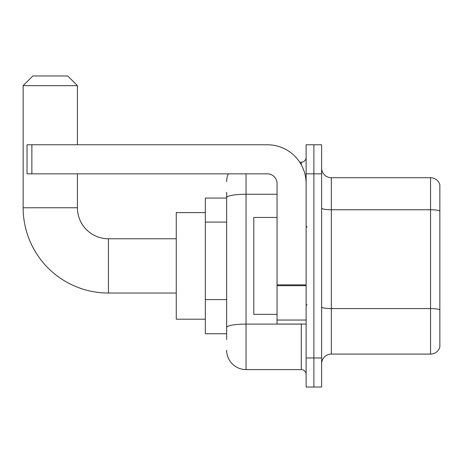 <?xml version="1.0" encoding="UTF-8"?>
<svg xmlns="http://www.w3.org/2000/svg" width="463" height="463" viewBox="0 0 463 463"><rect width="100%" height="100%" fill="white"/><g stroke="black" fill="none" stroke-linecap="round" stroke-linejoin="round"><path stroke-width="0.69" d="M226.656 339.553L226.656 197.608L226.656 198.066L205.335 198.066L205.335 333.736L226.656 333.736M306.118 357.963L306.118 387.033L313.873 387.033L313.873 357.963L313.873 387.033L321.623 387.033L321.623 357.963L313.873 357.963L313.873 173.839L313.873 357.963L306.118 357.963L306.118 173.839L313.873 173.839L313.873 144.769L313.873 173.839L321.623 173.839L321.623 357.963M321.623 173.839L321.623 144.769L306.118 144.769L306.118 173.839M246.038 173.839L246.038 369.59L301.274 369.59L301.274 324.048M299.729 162.212L301.274 162.212A4.844 4.844 0 0 0 306.118 157.368M226.656 330.831L226.656 327.463A19.382 3.368 180 0 1 246.038 324.1L301.274 324.1A4.844 0.839 0 0 0 302.958 324.048M277.048 194.246L246.038 194.246A19.382 3.368 180 0 0 226.656 197.608L226.656 192.255M306.118 374.44A4.844 4.844 0 0 0 301.274 369.59M226.656 181.594A19.382 19.382 0 0 1 228.271 173.839M246.038 369.59A19.382 19.382 0 0 1 226.656 350.213M321.623 363.779A9.688 9.688 0 0 1 331.317 354.085L430.549 354.085L430.549 177.717L331.317 177.717A9.688 9.688 0 0 1 321.623 168.028A9.688 9.688 0 0 0 331.317 177.717L331.317 354.085M439.85 184.696A9.688 9.688 0 0 0 430.549 177.717A9.688 9.688 0 0 1 439.85 184.696L439.85 347.111A9.688 9.688 0 0 1 430.549 354.085M439.85 211.093L439.85 309.805A9.688 1.684 180 0 0 430.549 308.595L331.317 308.595A9.688 1.684 -0 0 1 321.623 306.911M176.264 293.038L108.429 293.038A85.279 85.279 0 0 1 23.15 207.76L23.15 85.655L32.838 75.967L67.725 75.967L77.419 85.655L23.15 85.655M108.429 293.038L108.429 238.769A31.009 31.009 0 0 1 77.419 207.76L77.419 173.839M77.419 144.769L77.419 85.655M205.335 212.604L176.264 212.604L176.264 319.198L205.335 319.198M306.118 324.048L277.048 324.048L277.048 284.861L306.118 284.861M306.118 183.533A38.765 38.765 0 0 0 267.354 144.769L31.872 144.769L31.872 173.839L267.354 173.839A9.688 9.688 0 0 1 277.048 183.533L277.048 284.861M31.872 173.839L27.028 173.839L27.028 144.769L31.872 144.769M277.048 217.448L253.788 217.448L253.788 314.354L277.048 314.354M226.656 222.09L205.335 222.09M226.656 299.619L205.335 299.619M301.274 164.764L301.274 162.212M439.85 210.96A9.688 1.684 180 0 0 430.549 209.751L331.317 209.751A9.688 1.684 0 0 1 321.623 208.066M23.15 207.76L77.419 207.76M306.118 285.7L277.048 285.7M277.048 320.043L306.118 320.043M176.264 238.769L108.429 238.769M307.085 227.142L306.118 226.17M307.085 304.666L306.118 305.632"/></g></svg>
